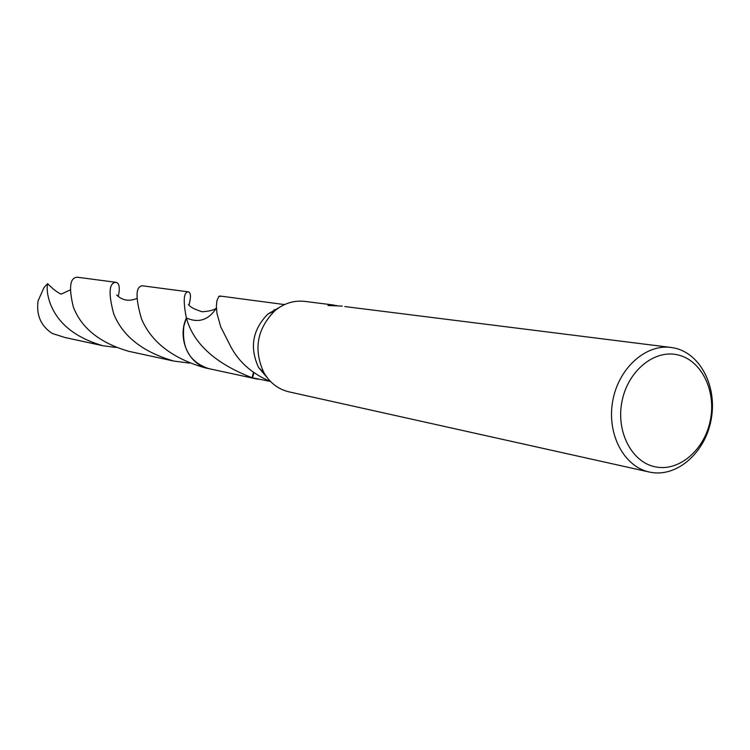 <?xml version="1.0" encoding="UTF-8"?>
<svg xmlns="http://www.w3.org/2000/svg" width="750" height="750" viewBox="0 0 750 750"><rect width="100%" height="100%" fill="white"/><g stroke="black" fill="none" stroke-linecap="round" stroke-linejoin="round"><path stroke-width="1.12" d="M674.784 348.113C700.95 353.878 717.562 387.544 711.056 420.131C704.944 452.794 677.053 477.347 650.728 472.312L649.331 472.031C624.028 466.697 606.788 434.213 612.638 401.484C618.169 368.7 645.356 343.931 670.978 347.447L674.784 348.113M677.653 354.853C701.259 360 716.287 390.403 710.419 419.869C704.878 449.409 679.669 471.562 655.941 466.969C632.128 462.834 615.844 432.131 621.938 401.663C627.684 371.119 654.15 349.266 677.653 354.853M269.916 381.347L252.019 377.719C215.278 363.478 193.397 343.566 186.375 317.981L186.375 317.972C198.553 323.316 208.537 320.062 216.328 308.212C213.872 310.116 209.147 311.297 202.153 311.766C194.362 309.309 189.797 306.863 188.447 304.406M209.738 368.831L208.95 368.672C188.916 365.034 176.944 338.541 186.375 317.981L186.366 317.972C182.991 300.75 183.637 292.041 188.316 291.844C190.856 292.491 191.109 296.812 189.075 304.809M670.978 347.447L344.794 306.553M342.272 306.103L327.947 305.512L336.516 305.475M284.541 304.584L222.328 296.325M274.059 309.75L273.863 311.306M221.541 296.212L218.803 296.456L216.881 300.834L216.366 306.244L216.966 313.416L220.734 326.869L229.041 343.181C237.075 360.478 250.95 373.284 270.656 381.619M267.291 377.794L258.581 367.491C249.413 347.55 252.506 329.747 267.863 314.062L279.544 307.312M219.544 296.025L222.103 296.297M209.662 368.812C189.253 365.644 176.784 338.812 186.375 317.972L183.872 326.072C181.566 348.206 189.919 362.4 208.95 368.672L257.653 379.2M253.491 372.469L252.019 377.719M252.506 377.887L253.903 372.759M649.331 472.031L289.003 391.856C278.306 389.297 269.944 382.913 263.916 372.712C253.331 349.669 256.913 329.081 274.65 310.95C283.762 303.375 293.794 300.188 304.725 301.388L334.125 305.081M115.959 347.466L102.928 345.731C75.253 337.697 57.619 323.438 50.034 302.963C47.409 295.312 46.594 288.872 47.587 283.65L48.328 284.391C53.522 289.509 57.816 292.753 61.209 294.131L70.097 289.997M102.928 345.731L64.969 337.519L52.219 333.431C40.894 325.997 36.188 315.159 38.072 300.9L43.988 287.578L47.587 283.65M188.316 291.844L142.331 285.787C135.6 286.425 135.3 297.413 141.45 318.75C151.275 342.047 172.425 358.397 204.881 367.791L208.95 368.672M189.497 363.122L173.906 361.088C142.856 352.059 122.812 336.356 113.766 313.969C108.225 293.409 108.956 282.853 115.941 282.309C119.362 283.134 120.15 287.775 118.312 296.222M115.941 282.309L77.241 277.219C69.938 277.65 68.634 287.569 73.322 306.984C81.459 328.181 99.956 342.966 128.822 351.328L173.906 361.088M274.209 309.666L274.125 311.194M258.581 367.491L263.916 372.712M267.863 314.062L274.65 310.95M136.762 298.509C129.028 301.641 122.334 300.478 116.672 295.022M69.591 290.269L70.097 290.109"/></g></svg>
